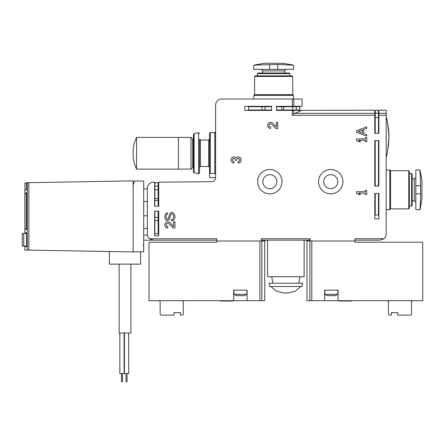 <?xml version="1.0" encoding="UTF-8"?>
<svg xmlns="http://www.w3.org/2000/svg" width="445" height="445" viewBox="0 0 445 445"><rect width="100%" height="100%" fill="white"/><g stroke="black" fill="none" stroke-linecap="round" stroke-linejoin="round"><path stroke-width="0.67" d="M304.141 240.167L304.141 276.723L267.584 276.723L267.584 240.167L309.714 240.167L310.209 238.748L310.209 240.984L354.915 240.984L354.915 238.748L384.013 238.748L380.102 240.167L384.013 238.748A6.091 6.091 0 0 0 386.193 234.076L386.193 110.188L378.884 110.188L378.884 133.3L374.818 133.3L374.818 110.188L276.484 110.393L276.484 106.333L302.111 106.333L302.111 99.018L221.688 99.018A6.091 6.091 0 0 0 215.597 105.115L215.597 177.65A4.061 4.061 0 0 1 211.57 181.716L158.726 182.172L158.726 206.252L154.665 206.252L154.665 182.211L153.397 182.222A6.091 6.091 0 0 0 147.356 188.313L147.356 234.076A6.091 6.091 0 0 0 149.537 238.748L153.447 240.167L216.815 240.167L143.702 240.167M309.714 240.167L262.016 240.167L265.148 240.167L265.148 240.984L216.815 240.984L216.815 238.748L149.537 238.748M310.209 238.748L261.521 238.748L262.016 240.167M301.677 110.393L293.767 113.825L293.767 110.393M374.818 115.261L292.332 115.261L293.767 113.825M215.597 172.727L214.785 173.561L210.313 173.561L209.5 172.727L209.5 133.344L210.313 132.532L210.313 173.561M174.295 219.352A5.079 5.079 0 0 0 173.205 212.96A2.192 2.192 0 0 0 169.673 214.001L168.371 218.389A0.973 0.973 0 0 1 166.575 218.567A3.755 3.755 0 0 1 167.203 214.195A0.406 0.406 0 0 1 167.498 214.073L167.37 212.749A1.424 1.424 0 0 0 166.386 213.144A5.079 5.079 0 0 0 165.495 219.34A2.192 2.192 0 0 0 169.501 218.873L170.808 214.457A0.973 0.973 0 0 1 172.393 214.001A3.755 3.755 0 0 1 173.322 218.362A2.03 2.03 0 0 1 171.47 219.557L171.319 220.876L171.659 220.876A3.048 3.048 0 0 0 174.295 219.352M174.974 221.888L173.556 221.888L173.556 226.488L170.073 222.834A3.048 3.048 0 0 0 165.067 223.735A3.048 3.048 0 0 0 167.865 227.985L167.865 226.561A1.624 1.624 0 0 1 166.374 224.297A1.624 1.624 0 0 1 169.044 223.818L173.01 227.985L174.974 227.985L174.974 221.888M238.136 162.992A3.048 3.048 0 0 0 240.984 158.859A3.048 3.048 0 0 0 236.106 157.675A3.048 3.048 0 0 0 231.233 158.859A3.048 3.048 0 0 0 234.076 162.992L234.076 161.574A1.624 1.624 0 0 1 233.263 158.542A1.424 1.424 0 0 1 235.394 159.772L235.394 160.25L236.818 160.25L236.818 159.772A1.424 1.424 0 0 1 238.948 158.542A1.624 1.624 0 0 1 238.136 161.574L238.136 162.992M277.741 122.375L276.317 122.375L276.317 126.975L272.841 123.321A3.048 3.048 0 0 0 267.834 124.222A3.048 3.048 0 0 0 270.632 128.466L270.632 127.048A1.624 1.624 0 0 1 269.142 124.784A1.624 1.624 0 0 1 271.812 124.3L275.778 128.466L277.741 128.466L277.741 122.375M366.697 136.087L366.697 134.663L363.648 133.522L363.648 129.506L366.697 128.366L366.697 126.947L356.54 130.752L356.54 132.276L366.697 136.087M366.697 137.605L365.273 137.605L365.273 138.929L356.54 138.929L356.54 140.347L358.57 141.671L360.606 141.671L358.57 140.347L365.273 140.347L365.273 141.671L366.697 141.671L366.697 137.605M366.697 190.41L365.273 190.41L365.273 191.734L356.54 191.734L356.54 193.152L358.57 194.471L360.606 194.471L358.57 193.152L365.273 193.152L365.273 194.471L366.697 194.471L366.697 190.41M261.521 238.748L261.521 240.984M158.726 211.125L154.665 211.125L154.665 235.906L158.726 235.906L158.726 211.125M271.65 110.393L271.65 106.333L244.839 106.333L244.839 110.393L271.65 110.393M378.884 140.692L374.818 140.692L374.818 186.105L378.884 186.105L378.884 140.692M378.884 193.497L374.818 193.497L374.818 218.884L378.884 218.884L378.884 193.497M380.102 240.167L354.915 240.167L380.102 240.167M374.818 124.355L375.224 124.355M378.478 124.355L378.884 124.355M378.884 113.442L378.478 113.442M375.224 113.442L374.818 113.442M374.818 193.497L374.818 202.447L375.224 202.447M375.224 193.497L375.224 214.985L378.478 214.985L378.478 193.497L378.478 202.447L378.884 202.447M374.818 149.642L375.224 149.642M378.478 149.642L378.884 149.642M374.818 186.105L374.818 177.16L375.224 177.16M378.478 140.692L378.478 186.105L378.478 177.16L378.884 177.16M259.057 110.393L259.057 109.987M259.057 106.739L259.057 106.333M288.304 110.393L288.304 109.987M288.304 106.739L288.304 106.333M293.989 110.393L293.989 109.987M293.989 106.739L293.989 106.333M295.614 110.393L295.614 109.987M295.614 106.739L295.614 106.333M158.726 194.065L158.12 194.065M158.726 186.878L158.12 186.878M158.726 185.254L158.12 185.254M158.726 223.312L158.12 223.312M310.209 240.984L306.583 240.984L306.583 240.167M268.941 283.226L302.789 283.226L302.111 284.594L302.111 286.474L269.62 286.474L269.62 284.594L268.941 283.226M300.08 276.723L298.723 283.226M300.892 286.474L295.163 291.258L287.898 292.971L283.832 292.971L276.567 291.258L270.838 286.474M342.934 181.677A12.187 12.187 0 0 1 324.655 192.229A12.187 12.187 0 0 1 324.655 171.125A12.187 12.187 0 0 1 342.934 181.677M337.755 181.677A7.009 7.009 0 0 1 327.247 187.745A7.009 7.009 0 0 1 327.247 175.608A7.009 7.009 0 0 1 337.755 181.677M282.008 181.677A12.187 12.187 0 0 1 263.729 192.229A12.187 12.187 0 0 1 263.729 171.125A12.187 12.187 0 0 1 282.008 181.677M276.829 181.677A7.009 7.009 0 0 1 266.316 187.745A7.009 7.009 0 0 1 266.316 175.608A7.009 7.009 0 0 1 276.829 181.677M209.5 172.727L209.5 176.804A0.812 0.812 0 0 0 210.313 177.616L215.597 177.616M198.581 173.767L198.581 132.721L194.109 133.617L194.109 172.871L198.581 173.767L199.549 172.971L199.549 139.229L200.361 140.042L200.361 166.447L199.549 167.259M199.549 172.971L199.549 143.09M191.022 169.089L178.428 169.089L178.428 137.383L191.022 137.405L191.022 169.089L192.646 167.459L192.646 159.138L192.646 166.241L193.458 165.429L193.458 172.076L193.458 134.412L193.458 141.059L192.646 140.247L192.646 147.356M358.303 131.514L362.38 133.044L362.38 129.984L358.303 131.514M420.191 206.469L420.703 193.864L420.191 173.133C420.063 171.008 419.796 169.929 419.396 169.901L415.847 169.901L415.847 209.706L419.396 209.706L420.191 209.033L420.191 206.469C420.063 208.594 419.796 209.673 419.396 209.706M412.187 200.767L414.323 200.767L415.847 202.291M411.614 173.556L411.614 206.052L412.187 205.473L412.187 174.129L411.614 173.556L409.344 173.556M411.614 206.052L409.344 206.052M408.771 170.713L408.771 208.894L409.344 208.316L409.344 171.286L408.771 170.713L390.56 170.713L389.848 170.001L386.193 170.001M408.771 208.894L390.56 208.894L390.56 170.713M390.56 208.894L389.848 209.606L389.848 170.001M389.848 209.606L386.193 209.606M375.024 202.447L375.024 193.497M375.024 186.105L375.024 177.16M419.396 169.901C419.796 169.929 420.063 171.008 420.191 173.133L420.191 170.569L419.396 169.901M420.191 170.569L421.938 180.459L421.938 199.143L420.191 209.033M386.193 156.801C387.128 155.617 388.04 149.019 388.924 137.004C388.034 124.967 387.128 118.364 386.193 117.196M387.901 149.181L387.901 149.181A73.114 73.114 0 0 0 388.53 144.597M388.58 144.113A73.114 73.114 0 0 0 388.924 137.054M388.924 137.004A73.114 73.114 0 0 0 388.58 129.89M388.53 129.4A73.114 73.114 0 0 0 387.901 124.811L387.901 124.811M290.351 65.02L277.741 64.514L257.01 65.02C254.885 65.148 253.811 65.415 253.778 65.821L253.778 69.37L293.583 69.37L293.583 65.821L292.91 65.02L290.351 65.02C292.471 65.148 293.55 65.415 293.583 65.821M284.644 73.025L284.644 70.889L286.168 69.37M257.433 73.597L289.929 73.597L289.35 73.025L258.005 73.025L257.433 73.597L257.433 75.867M289.929 73.597L289.929 75.867M254.59 76.44L292.771 76.44L292.198 75.867L255.163 75.867L254.59 76.44L254.59 94.651L253.878 95.364L253.878 99.018M292.771 76.44L292.771 94.651L254.59 94.651M292.771 94.651L293.483 95.364L253.878 95.364M293.483 95.364L293.483 99.018M288.304 110.188L276.484 110.188L288.304 110.188M271.65 110.188L259.057 110.188L271.65 110.188M253.778 65.821C253.806 65.415 254.885 65.148 257.01 65.02L254.445 65.02L253.778 65.821M254.445 65.02L264.336 63.273L283.02 63.273L292.91 65.02M397.769 312.674L392.084 312.674L391.272 313.486L391.272 312.674L397.769 312.674L397.769 315.11L410.362 315.11A1.218 1.218 0 0 0 411.58 313.892L411.58 301.91A1.218 1.218 0 0 1 412.799 300.692M354.915 240.984L354.915 242.202L422.75 242.202L422.75 300.692L338.061 300.692L338.061 290.129L324.655 290.129L324.655 300.692L306.989 300.692L306.989 240.984M324.655 300.692L338.061 300.692M387.211 300.692A1.218 1.218 0 0 1 388.429 301.91L388.429 313.892A1.218 1.218 0 0 0 389.648 315.11L391.272 315.11L391.272 312.674M338.873 300.692L338.873 301.015L351.467 301.015L351.467 300.692M337.855 294.345L324.861 294.345A12.187 12.187 0 0 0 327.737 295.675L334.979 295.675L337.855 294.345L337.855 290.129M184.519 300.692A1.218 1.218 0 0 0 183.301 301.91L183.301 313.892A1.218 1.218 0 0 1 182.083 315.11L180.459 315.11L180.459 312.674L180.459 313.486L179.647 312.674L173.962 312.674L173.962 315.11L161.368 315.11A1.218 1.218 0 0 1 160.15 313.892L160.15 301.91A1.218 1.218 0 0 0 158.932 300.692M180.459 312.674L173.962 312.674M264.742 240.984L264.742 300.692L247.075 300.692L247.075 290.129L233.669 290.129L233.669 300.692L148.98 300.692L148.98 242.202L216.815 242.202L216.815 240.984M233.669 300.692L247.075 300.692M220.264 300.692L220.264 301.015L232.857 301.015L232.857 300.692M246.869 294.345L233.875 294.345L236.751 295.675L243.994 295.675A12.187 12.187 0 0 0 246.869 294.345L246.869 290.129M233.875 294.345L233.875 290.129M133.138 180.865L133.138 185.109L134.368 181.048L143.702 181.048L143.702 251.725L133.138 251.948L24.848 250.057L24.848 246.669L26.533 246.669L26.533 232.657L24.848 232.657L24.848 229.403L26.483 229.403L26.483 192.846L24.848 192.846L24.848 190.071L26.483 190.037L26.483 182.728L133.138 180.865M23.741 246.057L23.741 233.469L22.25 233.469L22.25 246.057L26.533 246.057M23.741 233.469L26.533 233.469M25.003 190.065L24.881 182.956L25.003 190.065L24.881 182.956L26.483 182.928M26.3 193.658L26.3 228.591L24.848 228.591L24.848 193.658L26.483 193.658M109.375 251.536L109.375 264.135L140.653 264.135L140.653 251.725M119.127 264.135L119.127 332.982L130.902 332.982L130.902 264.135M124.099 332.982L124.099 373.6L119.839 373.6L119.839 332.982M128.672 373.6L128.672 332.982L128.672 373.6L124.405 373.6L124.405 332.982L124.405 373.6M122.475 373.6L122.475 381.727L121.463 381.727L121.463 373.6M127.048 381.727L127.048 373.6L127.048 381.727L126.03 381.727L126.03 373.6M143.702 201.579L147.356 201.579M143.702 215.797L147.356 215.797M133.138 251.725L133.138 185.109M154.871 211.125L154.871 220.381L158.12 220.381L158.12 211.125M154.871 220.381L154.871 233.875L158.12 233.875L158.12 220.381M158.12 186.127L158.12 182.695L154.871 182.695L154.871 186.127L158.12 186.127L158.12 206.252M154.871 206.252L154.871 186.127M192.646 167.459L192.646 139.029L191.022 137.405M133.183 157.508L133.183 148.98A36.557 36.557 0 0 1 136.554 137.383L136.554 169.106A36.557 36.557 0 0 1 133.183 157.508M378.478 111.812A1.624 1.624 0 0 0 376.848 110.188A1.624 1.624 0 0 0 375.224 111.812A1.624 1.624 0 0 0 376.848 113.442A1.624 1.624 0 0 0 378.478 111.812A1.624 1.624 0 0 0 376.848 110.188A1.624 1.624 0 0 0 375.224 111.812A1.624 1.624 0 0 0 376.848 113.442A1.624 1.624 0 0 0 378.478 111.812A1.624 1.624 0 0 0 376.848 110.188A1.624 1.624 0 0 0 375.224 111.812A1.624 1.624 0 0 1 376.848 110.188A1.624 1.624 0 0 1 378.478 111.812L378.478 133.3M271.65 109.987L248.494 109.987L248.494 106.739L271.65 106.739M276.484 109.987L281.869 109.987L281.869 106.739L276.484 106.739M281.869 109.987L283.726 109.987L283.726 106.739L281.869 106.739M283.726 109.987L299.674 109.987L299.674 106.739L283.726 106.739M293.767 106.333L293.767 99.018M292.332 106.333L292.332 99.018M374.818 113.336L294.534 113.336M214.785 173.561L214.785 132.532L215.597 133.344M292.332 115.261L292.332 110.393M386.193 115.261L378.884 115.261M386.193 113.336L378.884 113.336M378.884 119.533L378.478 119.533M375.224 119.533L374.818 119.533M209.5 167.259L208.688 166.447L208.688 140.042L209.5 139.229M414.323 200.767L414.323 178.834L415.847 177.31M415.847 193.864L420.703 193.864M415.847 185.737L420.703 185.737M284.644 70.889L262.711 70.889L261.187 69.37M277.741 69.37L277.741 64.514M269.62 69.37L269.62 64.514M311.795 300.692L311.795 240.984M309.859 300.692L309.859 240.984M259.936 300.692L259.936 240.984M261.871 300.692L261.871 240.984M27.334 182.711L27.334 250.101M28.875 182.684L28.875 250.129M26.483 186.01L26.427 182.934M154.871 217.41L158.12 217.41M154.871 189.681L158.12 189.681M154.871 198.642L158.12 198.642M154.871 200.5L158.12 200.5M375.224 133.3L375.224 117.502L378.478 117.502M261.988 109.987L261.988 106.739M264.959 109.987L264.959 106.739M292.688 109.987L292.688 106.739M296.242 109.987L296.242 106.739M214.785 132.532L210.313 132.532M271.65 276.723L273.007 283.226M283.832 292.971L287.898 292.971M208.688 140.042L200.361 140.042M208.688 166.447L200.361 166.447M198.581 132.721L199.549 133.522M194.109 172.871L193.458 172.076M194.109 133.617L193.458 134.412M143.702 235.094L147.44 235.094M414.323 178.834L412.187 178.834M262.711 70.889L262.711 73.025M324.861 294.345L324.861 290.129M143.702 188.886L147.356 188.886M143.702 228.491L147.356 228.491M143.095 245.084L143.702 245.868M178.428 137.383L136.554 137.383M178.428 169.106L136.554 169.106M375.224 140.692L375.224 186.105M375.224 117.502L375.224 111.812"/></g></svg>
